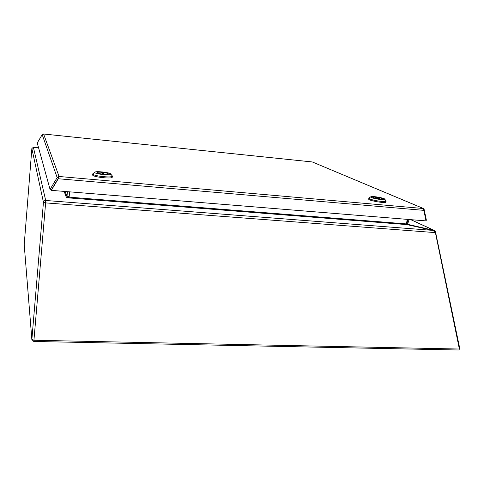 <?xml version="1.0" encoding="UTF-8"?>
<svg xmlns="http://www.w3.org/2000/svg" width="484" height="484" viewBox="0 0 484 484"><rect width="100%" height="100%" fill="white"/><g stroke="black" fill="none" stroke-linecap="round" stroke-linejoin="round"><path stroke-width="0.73" d="M408.127 224.431L434.36 230.463L435.418 231.54L459.8 348.722L459.352 348.916M435.757 234.286L436.235 234.099M435.418 231.54L434.765 231.8M410.716 219.651L434.148 230.426L434.027 231.019M406.881 224.576L406.784 223.626L407.752 223.796L409.047 225.072M409.071 219.512L407.752 223.796M406.469 223.475L406.784 223.626L406.996 222.737L407.958 222.912M408.072 219.433L406.996 222.737M58.419 176.66L59.066 176.485L58.352 176.654L58.274 178.753L51.256 190.091L58.189 178.505L58.352 176.654M312.531 162.055L423.518 208.537L426.005 220.898L51.328 190.351L58.274 178.753L423.796 210.358M423.464 208.537L59.066 176.485L43.596 134.007L43.13 133.965L42.199 134.619L37.244 142.968L50.064 189.438L51.328 190.351M42.199 134.619L57.154 177.58L58.346 176.678M423.548 208.586L424.141 209.475L426.392 220.238L425.908 220.432M57.154 177.58L50.064 189.438M102.65 174.046L102.826 172.364C106.208 172.794 108.041 173.302 108.331 173.883C108.126 174.294 106.734 174.428 104.151 174.276L104.151 174.288M102.723 174.155L102.723 174.149C99.323 173.72 97.484 173.212 97.199 172.631C97.417 172.213 98.827 172.08 101.416 172.237L102.723 174.149M102.826 172.364L104.151 174.276M92.777 173.907L92.674 174.948C91.966 176.95 112.597 179.243 112.258 177.138L112.367 176.097C112.748 178.07 93.575 176.134 92.831 174.107L93.194 173.514M112.04 175.625L112.367 176.097M94.785 172.528L94.761 172.298C95.07 170.743 110.818 172.522 110.769 174.095C111.58 175.777 95.457 174.21 94.785 172.528M102.112 172.286C105.887 172.697 107.974 173.236 108.38 173.889C108.555 175.069 96.758 173.744 97.157 172.625C97.453 172.165 99.105 172.05 102.112 172.286M376.007 197.508L376.074 197.145C379.91 197.678 382.106 198.277 382.675 198.93L380.599 199.154M379.48 199.051L379.48 199.045C375.62 198.513 373.418 197.914 372.868 197.26L374.967 197.048L379.48 199.045M376.074 197.145L380.599 199.148M368.875 198.162L368.711 199.075C367.937 200.582 386.087 203.691 385.948 202.022L386.123 201.102C386.341 202.403 373.327 200.666 369.818 198.93L368.875 198.162L369.183 197.908M385.917 200.763L386.123 201.102M371.494 197.526L370.732 196.855C371.01 195.645 384.986 198.023 384.834 199.257C385.355 200.382 374.459 198.972 371.494 197.526M375.481 197.079C379.571 197.587 381.979 198.204 382.711 198.936C382.79 199.874 372.408 198.101 372.831 197.254L375.481 197.079M66.707 197.363L67.016 196.153L69.158 196.71L69.115 197.151L67.833 197.66L66.453 197.714L66.707 197.363L67.833 197.66M407.268 219.367L406.385 223.911L407.05 224.624L432.654 230.366L435.243 232.024L435.412 232.616L45.629 202.893L33.934 340.258L459.376 349.031L435.412 232.616M434.602 231.727L435.243 232.024M459.376 349.031L458.941 350.023L33.771 341.468M43.596 134.007L312.216 161.952M67.016 196.153L67.427 191.664M69.605 191.846L69.158 196.71M407.05 224.624L66.453 197.714L64.166 191.398M45.629 202.893L43.445 202.3L31.859 148.54L24.206 244.656L31.859 339.466L33.934 340.258L33.741 341.468L31.859 339.466L43.445 202.3C43.669 201.108 44.425 200.497 45.702 200.479L33.396 147.299L38.575 147.808L33.402 147.305L31.859 148.54L24.206 244.668L31.853 339.623M45.635 202.893L45.702 200.479L432.654 230.366M31.859 148.534L33.384 147.305M65.092 191.476L66.974 196.595M69.115 197.151L406.385 223.911M410.868 219.663L434.36 230.463M408.678 224.709L408.248 224.509M312.24 161.946L43.542 133.995M422.913 208.326L312.271 161.946M94.761 172.298L92.801 173.823M110.769 174.095L112.361 176.013M370.732 196.855L368.899 198.107M384.834 199.257L386.123 201.042"/></g></svg>

